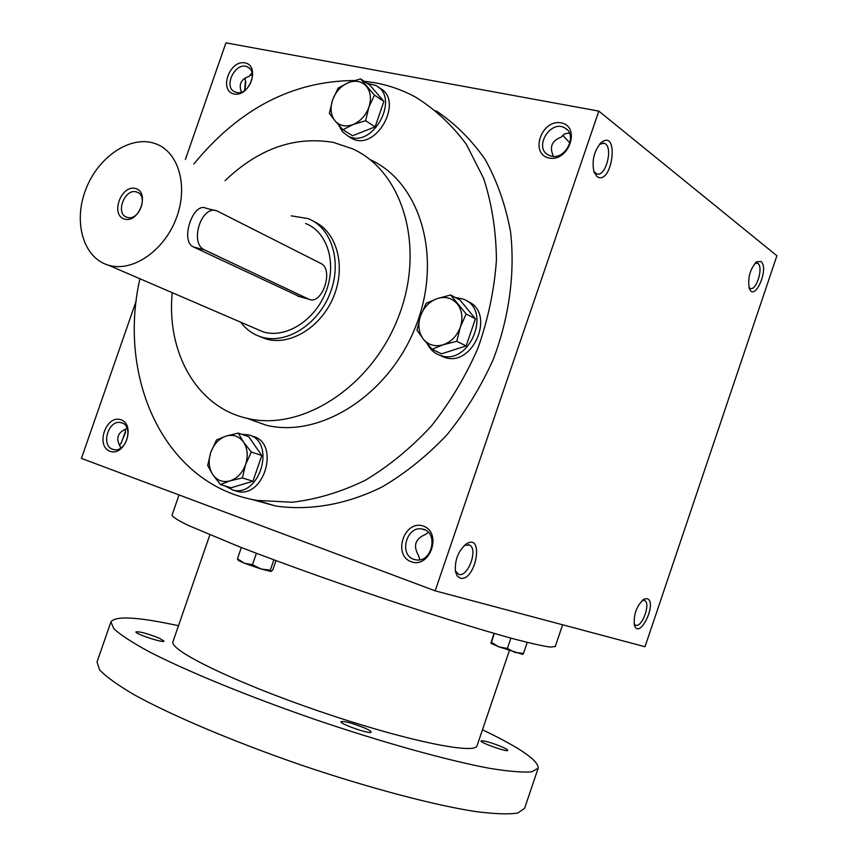 <?xml version="1.0" encoding="UTF-8"?>
<svg xmlns="http://www.w3.org/2000/svg" width="857" height="857" viewBox="0 0 857 857"><rect width="100%" height="100%" fill="white"/><g stroke="black" fill="none" stroke-linecap="round" stroke-linejoin="round"><path stroke-width="1.29" d="M127.082 428.189L126.89 428.596C117.559 432.303 115.438 438.441 120.494 447.011L120.28 448.35M252.354 75.095L249.751 75.202M241.428 92.085C238.492 84.329 241.074 79.09 249.183 76.348L252.022 72.92M119.316 445.169L120.783 443.712L125.422 432.689L125.326 429.132M236.596 92.449C248.284 95.566 258.664 71.72 247.63 67.071C236.05 60.601 222.552 86.75 234.818 91.86L236.596 92.449M234.111 94.013C249.666 97.366 260.667 65.657 244.931 62.872C229.44 59.786 218.589 90.992 234.111 94.013M411.167 561.742C430.107 568.919 442.501 532.593 423.337 526.102C404.493 519.299 392.281 554.972 411.167 561.742M413.727 559.3L415.881 559.846C432.464 563.199 438.955 531.233 422.18 529.037C406.7 525.437 398.548 554.575 413.727 559.3M431.135 549.583L431.799 547.505M549.112 158.02C568.919 162.273 581.142 126.429 561.131 122.872C541.42 118.962 529.38 154.164 549.112 158.02M551.469 156.167C565.727 159.905 577.918 134.71 565.031 128.079C550.922 118.93 533.247 147.479 548.309 155.01L551.469 156.167M244.909 90.296L245.777 82.165L244.877 78.191M244.631 90.488L245.498 80.365M121.051 443.401L125.476 431.36M553.44 156.403C549.155 147.072 551.758 140.655 561.228 137.152L564.817 133.756L569.412 133.06M419.876 559.76L418.398 555.25C412.924 545.673 415.291 538.742 425.5 534.457L428.329 532.326M136.274 300.689L81.426 458.399L435.174 590.837L645.01 646.735L776.903 255.75L598.829 111.11L225.937 42.85L185.369 159.509M110.017 451.285C124.876 456.931 136.006 424.847 120.966 419.769C106.172 414.413 95.191 445.994 110.017 451.285M436.127 110.853C455.024 123.462 471.382 139.702 485.201 159.563C497.231 181.255 505.694 205.423 510.59 232.065C515.164 273.19 509.24 317.315 493.278 359.394C480.927 386.807 465.48 411.96 446.947 434.831C427 455.913 405.361 473.3 382.04 486.99C346.442 504.58 309.741 510.911 275.74 506.026L251.037 499.224M435.174 590.837L598.829 111.11M596.997 176.585C612.369 186.558 619.75 128.036 601.207 142.562C594.062 150.757 591.662 160.548 593.987 171.936L596.997 176.585M760.973 261.535C769.575 267.93 754.685 302.639 749.35 288.52C747.465 278.043 749.907 269.119 756.677 261.771L760.973 261.535M460.155 578.143C475.56 582.364 484.794 532.604 466.454 543.841C458.291 550.762 454.628 560.017 455.453 571.608L457.188 575.958L460.155 578.143M647.164 598.657C657.897 602.257 639.161 641.036 634.384 624.999C633.43 614.265 636.655 605.642 644.057 599.129L647.164 598.657M225.07 180.645C258.664 148.572 294.819 135.845 333.555 142.455L352.602 148.839C403.358 171.668 425.768 248.048 398.194 317.604C371.188 387.353 301.407 431.853 247.009 418.312C196.874 407.171 166.237 352.356 172.257 292.687M314.026 221.599C336.951 231.872 346.271 266.27 333.587 296.704C321.193 327.245 289.902 346.314 265.831 338.89L259.542 336.415M370.16 159.648C420.551 182.37 442.919 257.775 415.763 326.271C389.164 394.959 320.122 438.666 266.12 425.19L246.923 418.291M363.957 81.19L375.559 82.872C389.41 85.475 402.576 90.124 415.045 96.809C434.703 108.86 451.821 124.736 466.412 144.437L483.627 178.374C491.875 203.762 496.139 230.972 496.439 260.003C494.35 289.527 488.222 318.815 478.067 347.878C465.747 376.191 450.193 402.222 431.414 425.95C411.167 447.857 389.142 465.951 365.35 480.231C341.043 492.036 316.662 499.374 292.194 502.245L256.918 500.392C165.926 485.287 116.863 380.626 139.895 278.739M193.843 164.019C239.178 108.743 292.698 80.912 354.402 80.526M642.322 600.361L644.507 600.436C651.299 603.135 641.668 628.909 635.316 625.032L634.137 623.917M455.335 570.933L458.677 574.372C467.943 577.8 478.538 548.759 469.422 544.977L464.43 545.395M755.103 263.163L757.888 263.41C763.737 267.223 756.335 291.337 750.218 288.391L749.018 287.491M593.805 171.368L596.568 173.832C605.985 177.86 613.901 145.797 604.099 143.248L599.536 144.265M569.937 143.033L562.749 135.245M112.674 449.261L113.852 449.593C126.782 452.839 134.088 424.751 120.88 422.63C108.582 419.266 100.483 445.533 112.674 449.261M562.631 624.785L555.272 646.499L550.269 647.078C542.685 646.007 530.601 643.307 514.007 638.968C477.37 628.995 420.348 611.116 360.304 590.634C314.401 574.801 273.822 560.071 238.578 546.445L188.026 525.298C178.095 520.413 172.76 517.071 172.011 515.271L179.038 494.939M509.369 650.592L477.07 745.686C475.678 755.092 403.818 740.244 319.04 711.16C234.218 682.183 168.336 649.874 173.007 641.582L209.836 534.875M482.47 729.789C520.113 747.807 538.678 760.63 538.164 768.247L531.661 771.814C522.641 772.586 508.619 771.418 489.615 768.333C447.793 760.534 383.336 742.676 316.072 719.837C248.916 696.655 187.04 671.267 149.214 651.781C132.299 642.579 120.516 634.908 113.863 628.77L110.907 621.968C115.17 615.626 137.698 616.879 178.481 625.706M159.252 638.154L163.998 641.122C164.019 643.436 134.506 633.719 135.942 631.877C139.627 631.405 147.404 633.505 159.252 638.154M501.109 746.522C505.544 748.418 507.762 749.704 507.762 750.368C507.794 752.532 479.641 742.558 481.002 740.887C483.627 740.405 490.322 742.28 501.109 746.522M364.654 728.011C369.046 729.971 371.22 731.321 371.156 732.082C371.102 734.824 339.329 723.844 340.957 721.648C344.343 720.941 352.238 723.062 364.654 728.011M538.164 768.247L524.559 808.44L517.703 813.036C508.447 814.482 494.2 813.968 474.982 811.483C432.731 804.841 367.974 787.701 300.646 764.883C233.458 741.648 171.786 715.499 134.335 694.845C117.613 685.032 106.043 676.719 99.626 669.895L97.012 662.065L110.907 621.968M522.513 654.319L498.806 646.799L491.115 643.382L494.264 633.452M490.89 643.136L494.039 633.387M523.006 654.223L523.466 653.42L514.939 652.391L507.365 648.47L510.879 638.122M523.466 653.42L527.205 642.396M491.265 642.257L498.806 646.799L507.365 648.47M275.975 560.639L272.837 569.776L271.058 571.469L260.892 568.952L244.427 563.231L238.482 560.542L237.443 558.818L241.342 547.516M271.058 571.469L270.287 570.216L260.892 568.952L252.472 564.699L256.404 553.301M270.287 570.216L273.844 559.846M237.443 558.818L244.427 563.231L252.472 564.699M456.792 341.29L443.262 344.75L432.067 349.27L423.347 339.147C428.511 345.167 435.142 347.042 443.262 344.75C451.328 341.825 457.027 335.923 460.37 327.042C463.155 318.022 462.116 310.288 457.263 303.849C451.971 297.904 445.308 296.147 437.252 298.557C429.303 301.557 423.701 307.417 420.423 316.147C417.659 325.017 418.634 332.687 423.347 339.147L416.941 330.191L420.423 316.147L426.175 303.26L437.252 298.557L450.653 295.012L466.154 313.951L460.37 327.042L456.792 341.29L466.133 345.939L475.41 318.836L459.973 300.014L450.653 295.012M466.133 345.939L441.548 353.823L432.067 349.27M439.62 355.173L443.969 357.187C473.171 368.51 496.61 311.669 467.044 301.182M427.493 344.139C430.332 349.688 434.553 353.427 440.155 355.355C469.754 366.796 493.032 308.831 462.801 298.954L455.367 297.54M475.41 318.836L466.154 313.951M242.37 477.927L230.105 480.852L220.442 484.548L212.761 474.596C217.132 480.627 222.916 482.716 230.105 480.852C237.26 478.388 242.424 472.957 245.595 464.558C248.284 455.988 247.587 448.49 243.495 442.073C239.007 436.117 233.2 434.124 226.055 436.095C218.996 438.634 213.907 444.033 210.801 452.303C208.133 460.734 208.787 468.168 212.761 474.596L207.662 465.501L210.801 452.303L216.489 439.941L226.055 436.095L238.225 433.074L243.495 442.073L251.315 452.003L245.595 464.558L242.37 477.927L252.944 481.238L261.803 455.517L248.734 436.716L238.225 433.074M252.944 481.238L231.111 487.772L220.442 484.548M233.865 490.375L237.753 491.543C264.417 497.938 279.885 443.755 253.543 436.502M224.459 485.758L233.458 490.258C260.164 496.653 275.708 442.287 249.323 435.035L241.449 434.188M261.803 455.517L251.315 452.003M365.607 120.719L353.105 124.522L342.961 129.739L334.991 120.794C339.64 125.936 345.671 127.179 353.105 124.522C360.486 121.287 365.757 115.502 368.896 107.168C371.542 98.726 370.685 91.742 366.335 86.193C361.579 81.126 355.505 79.98 348.135 82.743C340.85 86.032 335.665 91.774 332.591 99.98C329.956 108.282 330.759 115.213 334.991 120.794L329.367 113.349L332.591 99.98L338.097 88.1L348.135 82.743L360.529 78.865L374.445 95.106L368.896 107.168L365.607 120.719L375.12 126.857L383.882 101.447L370.02 85.293L360.529 78.865M375.12 126.857L352.602 135.76L342.961 129.739M348.756 136.52L351.948 138.513C376.416 151.968 404.815 99.776 379.351 87.95L378.633 87.457M338.697 125.079L342.372 131.689L348.071 136.092C372.57 149.568 401.055 97.205 375.548 85.368L367.085 83.311M383.882 101.447L374.445 95.106M127.393 217.399C139.113 221.224 148.743 195.482 136.863 192.107C125.058 187.362 114.667 213.896 126.997 217.282L127.393 217.399M204.769 249.998L308.82 299.211C322.146 305.66 334.294 269.302 320.786 263.42L217.335 211.079C201.652 203.73 188.754 243.634 204.769 249.998L193.446 246.945L299.693 296.672M108.657 265.252C132.182 272.355 163.569 251.305 175.953 219.167C188.636 187.137 179.059 152.385 156.07 143.912C131.635 134.356 98.609 156.103 85.968 188.969C72.909 221.695 83.183 258.011 108.539 265.22L108.657 265.252M255.675 328.638L263.26 331.895C285.681 338.826 314.84 320.582 325.864 291.937C337.176 263.399 327.492 231.797 305.617 223.506M215.107 210.511L205.969 208.208C193.146 201.566 179.734 241.203 193.446 246.945M124.715 219.156C139.327 223.238 150.2 191.989 135.406 188.476C120.848 184.651 110.114 215.418 124.715 219.156M240.796 322.221C246.195 329.527 253.094 334.476 261.481 337.047L261.589 337.08C286.056 344.643 317.915 324.749 330.009 293.448C342.404 262.263 331.863 227.716 308.017 218.578L291.209 215.835M308.499 299.061L297.593 296.029M247.63 67.071L248.894 67.853M245.777 82.165L245.584 81.061M125.422 432.689L125.454 431.649M565.031 128.079L567.045 129.632M422.18 529.037L424.922 529.905M266.12 425.19L247.009 418.312M275.74 506.026L256.918 500.392M643.178 599.675L644.057 599.129M643.928 600.243L644.507 600.436M469.422 544.977L468.383 544.613M464.923 544.966L466.454 543.841M755.97 262.317L756.677 261.771M756.602 262.885L757.17 263.013M604.099 143.248L603.092 143.055M600.146 143.58L601.207 142.562M251.84 74.891L251.005 74.73M120.88 422.63L122.39 423.122M440.155 355.355L443.969 357.187M233.458 490.258L237.753 491.543M348.071 136.092L351.948 138.513M136.863 192.107L138.438 192.879M108.539 265.22L263.153 331.863M297.925 296.179L308.82 299.211M261.589 337.08L265.831 338.89"/></g></svg>
